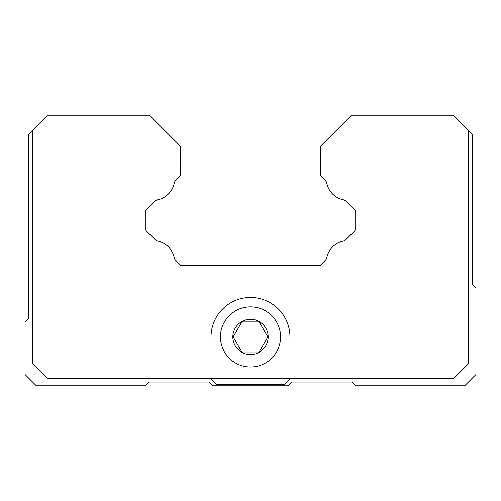 <?xml version="1.0" encoding="UTF-8"?>
<svg xmlns="http://www.w3.org/2000/svg" width="501" height="501" viewBox="0 0 501 501"><rect width="100%" height="100%" fill="white"/><g stroke="black" fill="none" stroke-linecap="round" stroke-linejoin="round"><path stroke-width="0.75" d="M174.216 183.109A4.509 4.509 0 0 1 175.45 180.798A4.509 4.509 0 0 0 174.216 183.109A4.509 4.509 0 0 1 175.45 180.798L178.851 177.398A6.012 6.012 0 0 0 180.61 173.152L180.61 148.841A6.012 6.012 0 0 0 178.851 144.589L149.492 115.23L48.165 115.23L32.841 130.554L32.841 363.519L47.871 378.549L453.681 378.549L468.711 363.519L468.711 130.536L453.405 115.23L351.508 115.23L322.149 144.589A6.012 6.012 0 0 0 320.389 148.841L320.389 173.146A6.012 6.012 0 0 0 322.149 177.398L325.55 180.798A4.509 4.509 0 0 1 326.784 183.109A21.267 21.267 0 0 0 343.511 199.836A4.509 4.509 0 0 1 345.822 201.07L354.389 209.637A4.509 4.509 0 0 1 355.71 212.825L355.71 228.011A4.509 4.509 0 0 1 354.389 231.199L345.771 239.816A4.509 4.509 0 0 1 343.467 241.05A21.267 21.267 0 0 0 326.79 257.727A4.509 4.509 0 0 1 325.556 260.032L320.058 265.53L180.942 265.53L175.444 260.032A4.509 4.509 0 0 1 174.21 257.727A21.267 21.267 0 0 0 157.533 241.05A4.509 4.509 0 0 1 155.229 239.816L146.611 231.199A4.509 4.509 0 0 1 145.29 228.011L145.29 212.825A4.509 4.509 0 0 1 146.611 209.637L155.178 201.07A4.509 4.509 0 0 1 157.489 199.836A21.267 21.267 0 0 0 174.216 183.109A4.509 4.509 0 0 1 175.45 180.798L177.248 179.001M211.046 378.549L211.046 336.923A39.454 39.454 0 0 1 250.5 297.469A39.454 39.454 0 0 1 289.954 336.923L289.954 378.549M326.79 257.727A4.509 4.509 0 0 1 325.556 260.032A4.509 4.509 0 0 0 326.79 257.727A4.509 4.509 0 0 1 325.556 260.032L320.058 265.53L180.942 265.53L320.058 265.53L323.759 261.829M175.444 260.032A4.509 4.509 0 0 1 174.21 257.727A4.509 4.509 0 0 0 175.444 260.032L180.942 265.53L320.058 265.53L325.556 260.032L320.058 265.53L180.942 265.53L175.444 260.032A4.509 4.509 0 0 1 174.21 257.727A4.509 4.509 0 0 0 175.319 259.906M161.115 242.102A21.355 21.305 -86.5 0 0 157.533 241.05L157.521 241.05A4.509 4.509 0 0 1 155.229 239.816L154.934 239.522M343.511 199.836A4.509 4.509 0 0 1 345.822 201.07A4.509 4.509 0 0 0 343.511 199.836A4.509 4.509 0 0 1 345.822 201.07M320.389 173.146L320.389 148.841M325.55 180.798L322.149 177.398L325.55 180.798M355.71 212.825A4.509 4.509 0 0 0 354.389 209.637A4.509 4.509 0 0 1 355.71 212.825A4.509 4.509 0 0 0 354.389 209.637M145.29 228.011A4.509 4.509 0 0 0 146.611 231.199A4.509 4.509 0 0 1 145.29 228.011A4.509 4.509 0 0 0 146.611 231.199M146.611 209.637A4.509 4.509 0 0 0 145.29 212.825A4.509 4.509 0 0 1 146.611 209.637M180.61 173.152L180.61 148.841M149.492 115.23L178.851 144.589M290.605 378.549L284.593 384.561L216.958 384.561L210.946 378.549M48.165 115.23L47.595 115.23L28.807 134.017L28.807 318.135L25.05 321.892L25.05 374.498L36.322 385.77L145.29 385.77L149.047 382.012L209.167 382.012L212.925 385.77L288.075 385.77L291.832 382.012L351.952 382.012L355.71 385.77L464.677 385.77L475.95 374.498L475.95 288.075L472.192 284.317L472.192 134.017L468.711 130.536M351.508 115.23L322.149 144.589M157.533 241.05A4.509 4.509 0 0 1 155.229 239.816A4.509 4.509 0 0 0 157.533 241.05L156.412 240.668M175.45 180.798L178.851 177.398L175.45 180.798M344.588 240.668L343.467 241.05A21.355 21.305 86.5 0 0 339.791 242.14M156.368 200.218L157.477 199.836A21.355 21.305 -93.5 0 0 161.184 198.747M339.91 198.784A21.355 21.305 93.5 0 0 343.517 199.836L344.632 200.218M323.752 179.001L322.149 177.398M177.241 261.829L180.942 265.53M241.82 321.892L259.18 321.892L267.853 336.923L259.18 351.952L241.82 351.952L233.147 336.923L241.82 321.892M250.5 366.982A30.06 30.06 0 0 0 280.56 336.923A30.06 30.06 0 0 0 250.5 306.863A30.06 30.06 0 0 0 220.44 336.923A30.06 30.06 0 0 0 250.5 366.982M250.5 319.262A17.66 17.66 0 0 0 232.84 336.923A17.66 17.66 0 0 0 250.5 354.583A17.66 17.66 0 0 0 268.16 336.923A17.66 17.66 0 0 0 250.5 319.262"/></g></svg>
